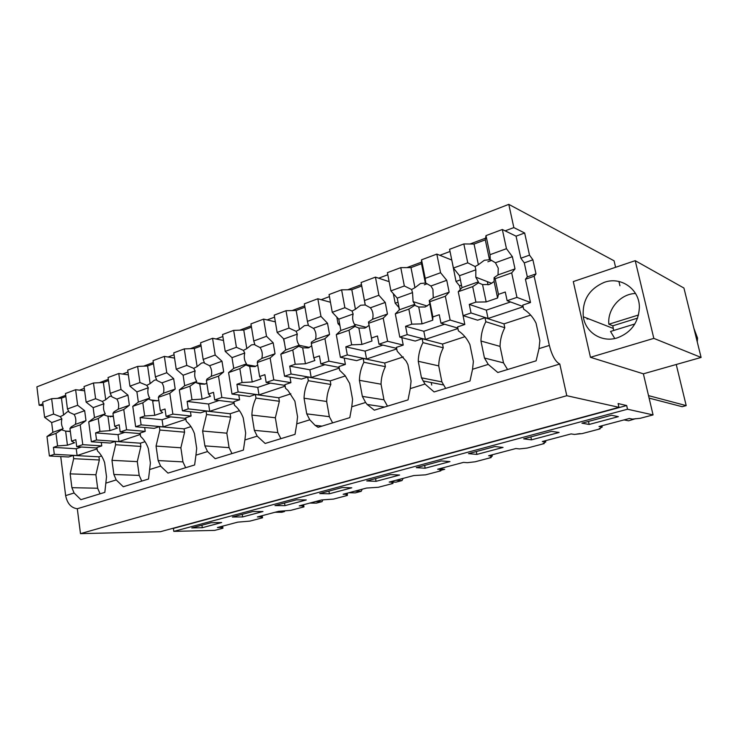 <?xml version="1.0" encoding="UTF-8"?>
<svg xmlns="http://www.w3.org/2000/svg" width="738" height="738" viewBox="0 0 738 738"><rect width="100%" height="100%" fill="white"/><g stroke="black" fill="none" stroke-linecap="round" stroke-linejoin="round"><path stroke-width="1.11" d="M172.452 528.426L173.384 528.408L173.808 531.378L214.684 530.391L222.941 528.214L222.618 526.148M97.001 447.994L76.715 446.721L82.776 444.663L101.761 445.9L96.936 447.514L97.37 450.807C100.571 453.805 102.997 457.781 104.639 462.708L106.521 476.794L104.833 492.357L80.885 499.663L74.086 492.993L65.645 495.613C67.278 503.565 71.162 507.938 77.305 508.731L80.488 533.639L160.367 531.711L618.979 407.321L618.112 403.566L626.663 405.531L627.521 409.221L653.065 414.913L643.379 373.825L701.1 357.441L653.822 338.373L635.215 260.671L683.932 288.041L701.1 357.441M65.645 495.613L60.728 456.573M43.155 405.642L39.16 405.245L36.9 386.85L508.786 204.361L513.842 227.59L524.653 232.996L516.056 236.169L520.862 258.235L524.275 262.885L532.901 259.822L529.515 255.145L524.653 232.996M222.941 528.214L221.548 528.251L222.092 527.43L217.406 527.532L237.728 522.144L249.896 521.12L262.534 517.79L261.178 517.799L261.935 516.904L257.368 516.951L278.65 511.314L290.744 510.355L303.982 506.868L302.663 506.868L303.669 505.89L299.231 505.871L321.537 499.967L333.539 499.082L347.413 495.429L346.14 495.401L347.413 494.34L343.124 494.257L366.537 488.058L378.419 487.265L392.985 483.427L391.758 483.381L393.326 482.218L389.203 482.062L413.806 475.549L425.549 474.848L440.844 470.816L439.682 470.743L441.564 469.488L437.634 469.239L463.519 462.385L467.348 462.68L475.087 461.794L491.185 457.551L490.087 457.459L492.32 456.084L488.611 455.743L515.88 448.529L519.469 448.916L527.236 448.058L544.192 443.593L543.168 443.464L545.788 441.97L542.329 441.527L571.092 433.916L574.422 434.414L582.199 433.584L600.095 428.87L599.145 428.704L602.199 427.081L599.016 426.527L629.413 418.483L632.429 419.092L640.215 418.298L653.065 414.913M600.095 428.87L599.957 428.271M544.192 443.593L544.054 442.957M491.185 457.551L491.047 456.868M440.844 470.816L440.697 470.06M392.985 483.427L392.828 482.587M347.413 495.429L347.247 494.478M303.982 506.868L303.613 504.709M262.534 517.79L262.193 515.678M173.808 531.378L627.521 409.221M211.243 522.698L221.658 522.532L202.286 527.707L191.76 527.928L211.243 522.698M376.066 481.324L366.749 480.955L390.485 474.58L399.599 475.041L376.066 481.324L375.559 478.584M494.903 446.555L468.501 453.639L476.905 454.405L503.048 447.431L494.903 446.555M342.257 487.523L319.711 493.574L329.388 493.777L351.768 487.809L342.257 487.523M441.296 460.936L416.278 467.652L425.171 468.215L449.959 461.601L441.296 460.936M531.489 439.839L559.1 432.468L551.544 431.352L523.639 438.842L531.489 439.839L530.862 436.896M611.479 415.254L618.37 416.647L589.164 424.442L581.931 423.188L611.479 415.254M284.969 505.641L306.279 499.949L296.427 499.829L274.97 505.585L284.969 505.641L284.545 503.021M252.802 511.535L262.959 511.517L242.654 516.932L232.369 517.024L252.802 511.535M173.384 528.408L626.663 405.531M80.488 533.639L566.784 395.706L618.979 407.321M566.784 395.706L559.791 364.019C555.474 361.869 551.996 355.67 549.34 345.43L534.146 276.252L536 273.881L532.901 259.822M77.305 508.731L559.791 364.019M457.828 328.096L440.964 323.17L450.143 320.052L464.82 324.48L457.578 326.897L458.381 330.845C463.353 334.176 467.2 338.751 469.912 344.581L473.372 361.5L472.541 369.277L470.005 380.993L434.101 391.943L424.987 384.046L410.263 388.612L408.022 399.895L374.323 410.171L367.146 404.452L365.614 402.478L351.777 406.776L349.812 417.643L318.106 427.311L315.117 425.356L309.785 419.811L296.759 423.852L295.034 434.35L265.163 443.464L257.184 436.14L244.905 439.959L245.671 433.058L243.236 417.883C241.215 412.607 238.291 408.391 234.472 405.254L233.9 401.703L239.582 399.802L238.808 394.978M244.896 439.968L243.392 450.097L215.192 458.695L207.544 451.555L195.939 455.161L194.629 464.968L167.969 473.104L160.626 466.121L149.648 469.534L148.513 479.036L123.264 486.739L116.207 479.921L105.802 483.15M523.094 306.556L507.135 300.717L516.96 297.386L530.511 302.515L522.781 305.098L523.657 309.157C528.989 312.534 533.122 317.211 536.056 323.189L539.856 340.605L539.008 348.64L536.12 360.827L497.809 372.505L488.242 364.397L472.541 369.277M74.086 492.993L71.9 487.68L70.147 473.87L73.671 458.676L73.256 455.429L68.606 456.988L49.391 455.983L54.308 454.322L77.112 455.549L97.121 448.879M427.182 283.752L424.332 284.776M460.318 289.462L459.571 285.855L456.019 281.446L451.757 259.942M491.72 260.385L487.883 261.778M39.16 405.245L42.933 403.834M57.536 398.372L65.7 395.31M79.464 390.162L84.307 388.345M99.427 382.69L108.32 379.36M122.563 374.037L127.96 372.017M143.624 366.149L153.31 362.524M168.061 357.007L174.067 354.757M190.321 348.668L200.884 344.72M216.169 339L222.858 336.5M239.739 330.181L251.261 325.864M267.128 319.932L274.554 317.146M292.128 310.569L304.702 305.864M321.187 299.693L329.443 296.611M347.746 289.757L361.454 284.628M378.649 278.189L387.819 274.757M406.915 267.617L421.518 262.147M439.839 255.293L450.023 251.483M469.977 244.01L485.567 238.18M505.124 230.856L513.842 227.59M615.593 267.294L614.062 260.791L508.786 204.361M618.924 281.473L619.929 285.744M315.486 501.563L322.054 501.637L316.399 503.122L309.803 503.076M348.899 492.726L355.292 492.873L358.234 492.098L361.186 491.314L354.83 491.157M322.054 501.637L322.838 499.986M393.299 482.062L395.882 482.172L402.035 480.549L395.909 480.281M361.186 491.314L362.229 489.202M402.035 480.549L403.114 478.381M441.49 469.091L444.71 469.294L440.752 470.337M576.59 434.101L580.105 433.593M624.025 419.904L628.591 420.808L635.704 418.63M649.108 398.114L682.133 406.693L686.202 405.614L648.518 395.623M686.202 405.614L676.239 364.498M586.922 318.17L587.107 318.991L588.813 318.908M643.379 373.825L590.455 357.303L653.822 338.373M635.215 260.671L573.288 281.584L590.455 357.303M277.774 511.554L284.527 511.535L281.805 512.246L275.043 512.273M284.527 511.535L284.73 511.065M222.092 527.43L221.926 526.332M261.935 516.904L261.759 515.788M303.669 505.89L303.475 504.746M347.413 494.34L347.211 493.168M393.326 482.218L393.105 481.028M441.564 469.488L441.324 468.261M492.32 456.084L492.061 454.829M545.788 441.97L545.511 440.687M602.199 427.081L601.904 425.761M202.286 527.707L201.917 525.198M476.905 454.405L476.324 451.536M329.388 493.777L328.927 491.102M425.171 468.215L424.636 465.41M589.164 424.442L588.49 421.426M242.654 516.932L242.249 514.368M464.82 324.48L460.327 301.842M485.835 321.722L485.004 317.727L503.98 323.862L504.801 327.737L485.835 321.722C482.698 327.81 481.065 334.24 480.945 341.011L484.46 358.013L488.242 364.397M485.004 317.727L477.615 320.2L463.15 315.643L471.038 312.967L488.067 318.475L523.141 306.777M438.723 365.882L418.261 361.288C418.409 354.72 419.968 348.502 422.939 342.626L422.173 338.742L442.523 344.037L443.27 347.81C440.374 353.493 438.852 359.517 438.723 365.882L441.896 381.906L421.472 377.81L424.987 384.046M441.896 381.906L445.678 388.409M418.261 361.288L421.472 377.81M422.173 338.742L415.245 341.057L399.793 337.128L407.182 334.628L425.411 339.379L457.911 328.539M410.263 388.612L411.075 381.076L407.911 364.637L406.14 361.113L397.173 351.187L396.444 347.349L403.234 345.08L401.804 337.644M381.039 384.203L359.406 380.319C359.581 373.945 361.066 367.921 363.88 362.247L363.188 358.474L384.701 363.013L385.393 366.685C382.644 372.183 381.186 378.022 381.039 384.203L383.954 399.802L362.349 396.389L365.614 402.478M383.954 399.802L387.478 406.158M359.406 380.319L362.349 396.389M363.188 358.474L356.675 360.651L340.375 357.284L347.312 354.932L366.565 359.009L396.749 348.936M351.777 406.776L352.579 399.461L349.683 383.465L345.126 375.624L339.664 370.291L338.991 366.555L345.384 364.424L344.231 358.078M326.666 401.472L304.047 398.225C304.24 392.026 305.661 386.186 308.336 380.707L307.691 377.026L330.218 380.9L330.845 384.47C328.235 389.793 326.842 395.457 326.666 401.472L329.351 416.675L306.74 413.87L309.785 419.811M329.351 416.675L332.635 422.883M304.047 398.225L306.74 413.87M307.691 377.026L301.565 379.074L284.554 376.223L291.076 374.009L311.196 377.469L339.268 368.105M296.759 423.852L297.543 416.758L294.886 401.186L287.949 390.42L285.523 388.289L284.905 384.646L290.929 382.635L289.997 377.136M275.348 417.773L251.879 415.088C252.082 409.073 253.448 403.409 255.985 398.096L255.403 394.516L278.779 397.782L279.361 401.269L275.348 417.773L277.811 432.588L254.352 430.337L257.184 436.14M277.811 432.588L280.892 438.667M251.879 415.088L254.352 430.337M255.403 394.516L249.619 396.454L232 394.046L238.143 391.961L259.001 394.876L285.163 386.159M226.824 433.188L202.627 431.02L206.575 414.516L206.04 411.02L230.145 413.741L230.68 417.145L226.824 433.188L229.084 447.643L204.896 445.881L207.544 451.555M229.084 447.643L231.972 453.584M202.627 431.02L204.896 445.881M206.04 411.02L200.57 412.846L182.443 410.854L188.245 408.889L209.721 411.315L234.14 403.169M195.939 455.161L196.695 448.455L194.463 433.658C192.581 428.501 189.841 424.378 186.244 421.278L185.718 417.819L191.096 416.02L190.45 411.739M180.865 447.781L156.059 446.084L159.86 430.042L159.371 426.629L184.085 428.861L184.583 432.182L180.865 447.781L182.95 461.896L158.144 460.567L160.626 466.121M182.95 461.896L185.662 467.707M156.059 446.084L158.144 460.567M159.371 426.629L154.196 428.363L135.635 426.73L141.115 424.876L163.116 426.859L185.939 419.249M149.648 469.534L150.386 463.012L148.338 448.575C146.576 443.538 144.002 439.488 140.607 436.435L140.137 433.068L145.22 431.361L144.676 427.523M137.286 461.628L111.964 460.337L115.626 444.737L115.165 441.416L140.414 443.197L140.866 446.444L137.286 461.628L139.205 475.401L113.873 474.488L116.207 479.921M139.205 475.401L141.751 481.093M111.964 460.337L113.873 474.488M115.165 441.416L110.266 443.049L91.355 441.758L96.54 439.996L118.984 441.582L140.331 434.461M101.761 445.9L101.3 442.44M73.256 455.429L98.929 456.813L99.353 459.977L95.894 474.774L97.665 488.233L71.9 487.68M97.665 488.233L100.064 493.814M530.511 302.515L525.447 279.268L534.146 276.252M504.801 327.737C501.739 333.622 500.152 339.849 500.041 346.399L503.51 362.875L484.46 358.013M503.51 362.875L507.569 369.535M95.894 474.774L70.147 473.87M99.353 459.977L73.671 458.676M110.368 416.887L110.294 416.333M153.827 401.02L153.725 400.3M284.536 343.29L283.438 338.622M339.969 325.726L338.013 323.668L336.823 317.109M338.013 323.668L339.498 323.143M431.712 385.051L431.223 382.552M399.35 309.886L398.871 307.405L395.181 303.207L393.345 293.669M395.181 303.207L398.022 302.193M456.019 281.446L460.383 279.877M488.049 284.859L487.375 281.648M525.447 279.268L527.329 276.898L524.275 262.885M520.862 258.235L529.515 255.145M604.348 282.322C589.09 288.899 582.079 300.384 583.306 316.759C585.418 332.423 601.839 342.912 617.263 337.884C631.101 332.654 638.471 322.561 639.385 307.589C639.726 289.268 621.045 276.169 604.348 282.322M527.329 276.898L536 273.881M480.945 341.011L500.041 346.399M443.27 347.81L422.939 342.626M385.393 366.685L363.88 362.247M330.845 384.47L308.336 380.707M279.361 401.269L255.985 398.096M230.68 417.145L206.575 414.516M184.583 432.182L159.86 430.042M140.866 446.444L115.626 444.737M459.571 285.855L461.471 285.182M635.538 293.484C620.372 293.825 607.208 309.204 608.859 324.24L612.826 325.809L613.665 330.495M634.865 323.954L610.529 331.454L614.772 338.521M693.914 328.373L697.539 338.078L697.253 341.906M638.536 314.988L608.859 324.24M637.614 318.106L612.826 325.809M98.929 456.813L101.549 455.955M76.715 446.721L75.802 439.682L71.577 441.139L74.556 442.754L67.435 445.189L57.573 445.955L53.44 447.376L76.235 448.759L81.401 447.016M77.112 455.549L76.235 448.759M54.308 454.322L53.44 447.376M44.603 417.33L53.57 414.055L51.642 398.704L42.712 402.053L44.603 417.33L51.66 422.579L52.878 432.32L46.983 436.555L55.996 433.381L57.573 445.955M46.983 436.555L49.391 455.983M80.202 424.857L69.953 428.464L71.152 426.942L75.414 424.35C76.254 420.605 75.829 417.311 74.141 414.488L69.271 412.311L67.453 408.99L77.647 405.263L84.667 410.697L85.977 420.614L80.202 424.857L82.776 444.663M77.647 405.263L75.627 389.701L84.63 390.78M69.953 428.464L71.577 441.139M55.996 433.381L63.136 428.695L52.878 432.32M61.927 429.894L65.645 431.13L67.435 445.189M51.66 422.579L61.891 418.898C61.06 422.597 61.475 425.863 63.136 428.695M53.57 414.055L60.258 416.675L61.891 418.898M51.642 398.704L61.448 398.142L63.588 414.968L60.258 416.675M65.857 396.5L61.448 398.142M67.453 408.99L65.47 393.511L75.627 389.701M74.141 414.488L84.667 410.697M75.414 424.35L85.977 420.614M65.645 431.13L70.313 431.287M68.819 411.481L67.361 411.795L63.588 414.968M145.22 431.361L126.585 429.802L120.183 431.979L140.211 433.593M140.414 443.197L145.035 441.684M120.183 431.979L119.187 424.765L114.731 426.306L117.416 428.095L109.897 430.66L99.953 431.379L95.599 432.883L118.034 434.636L124.787 432.348M118.984 441.582L118.034 434.636M96.54 439.996L95.599 432.883M86.134 402.164L95.589 398.714L93.486 382.994L84.067 386.527L86.134 402.164L93.145 407.644L94.473 417.607L88.726 421.859L98.228 418.511L99.953 431.379M88.726 421.859L91.355 441.758M123.772 409.516L112.96 413.326L113.975 411.822L118.237 409.203C119.113 405.356 118.643 401.989 116.853 399.101L111.927 396.85L110.23 393.372L120.995 389.443L127.96 395.107L129.381 405.263L123.772 409.516L126.585 429.802M120.995 389.443L118.781 373.502L128.357 374.858M112.96 413.326L114.731 426.306M98.228 418.511L105.285 413.787L94.473 417.607M104.187 414.977L107.951 416.26L109.897 430.66M93.145 407.644L103.929 403.76C103.071 407.56 103.523 410.909 105.285 413.787M95.589 398.714L102.361 401.435L103.929 403.76M93.486 382.994L103.375 382.487L105.709 399.71L102.361 401.435M108.486 380.577L103.375 382.487M110.23 393.372L108.071 377.524L118.781 373.502M116.853 399.101L127.96 395.107M118.237 409.203L129.381 405.263M107.951 416.26L113.338 416.149M111.549 396.066L109.676 396.417L105.709 399.71M191.096 416.02L172.876 414.101L166.096 416.398L185.81 418.409M184.085 428.861L190.948 426.61M166.096 416.398L165.017 409.009L160.303 410.632L162.646 412.616L154.712 415.328L144.694 416.001L140.091 417.588L162.083 419.738L170.607 416.859M163.116 426.859L162.083 419.738M141.115 424.876L140.091 417.588M129.943 386.168L139.925 382.524L137.637 366.417L127.702 370.153L129.943 386.168L136.899 391.887L138.347 402.099L132.775 406.343L142.812 402.81L144.694 416.001M132.775 406.343L135.635 426.73M169.805 393.299L158.375 397.33L159.196 395.872L163.439 393.225C164.343 389.258 163.845 385.808 161.926 382.874L156.963 380.522L155.395 376.878L166.77 372.727L173.661 378.64L175.21 389.064L169.805 393.299L172.876 414.101M166.77 372.727L164.362 356.389L174.565 358.096M158.375 397.33L160.303 410.632M142.812 402.81L149.759 398.059L138.347 402.099M148.781 399.23L152.591 400.568L154.712 415.328M136.899 391.887L148.283 387.782C147.388 391.694 147.877 395.125 149.759 398.059M139.925 382.524L146.788 385.356L148.283 387.782M137.637 366.417L147.6 365.965L150.146 383.612L146.788 385.356M153.495 363.769L147.6 365.965M155.395 376.878L153.043 360.633L164.362 356.389M161.926 382.874L173.661 378.64M163.439 393.225L175.21 389.064M152.591 400.568L157.323 400.826L158.781 400.125M156.659 379.802L154.334 380.199L150.146 383.612M239.582 399.802L221.861 397.487L214.684 399.922L234.011 402.367M230.145 413.741L239.472 410.679M214.684 399.922L213.513 392.339L208.513 394.055L210.478 396.251L202.092 399.12L191.991 399.738L187.12 401.417L208.596 404.018L219.075 400.476M209.721 411.315L208.596 404.018M188.245 408.889L187.12 401.417M176.234 369.268L186.788 365.411L184.288 348.899L173.781 352.847L176.234 369.268L183.116 375.236L184.684 385.706L179.325 389.95L189.943 386.205L191.991 399.738M179.325 389.95L182.443 410.854M218.513 376.14L206.4 380.411L207 379L211.234 376.325C212.175 372.247 211.621 368.705 209.583 365.707L204.564 363.253L203.162 359.434L215.192 355.043L222 361.233L223.688 371.915L218.513 376.14L221.861 397.487M215.192 355.043L212.562 338.29L223.485 340.449M206.4 380.411L208.513 394.055M189.943 386.205L196.76 381.445L184.684 385.706M195.911 382.588L199.767 383.991L202.092 399.12M183.116 375.236L195.146 370.91C194.214 374.932 194.758 378.446 196.76 381.445M186.788 365.411L193.734 368.363L195.146 370.91M184.288 348.899L194.334 348.521L197.101 366.601L193.743 368.363M201.087 345.993L194.334 348.521M203.162 359.434L200.588 342.783L212.562 338.29M209.583 365.707L222 361.233M211.234 376.325L223.688 371.915M199.767 383.991L204.786 384.194L206.825 383.123M204.343 362.635L201.52 363.05L197.101 366.601M290.929 382.635L273.789 379.867L266.178 382.45L285.034 385.402M278.779 397.782L290.864 393.815M266.178 382.45L264.896 374.673L259.601 376.491L261.132 378.917L252.239 381.961L242.073 382.515L236.916 384.295L257.774 387.395L270.431 383.114M259.001 394.876L257.774 387.395M238.143 391.961L236.916 384.295M225.219 351.38L236.4 347.294L233.669 330.366L222.544 334.545L225.219 351.38L232 357.635L233.715 368.373L228.596 372.589L239.841 368.631L242.073 382.515M228.596 372.589L232 394.046M270.126 357.967L257.294 362.487L257.636 361.122L261.833 358.428C262.811 354.231 262.211 350.596 260.034 347.543L254.979 344.978L253.752 340.965L266.51 336.307L273.189 342.801L275.034 353.76L270.126 357.967L273.789 379.867M266.51 336.307L263.632 319.111L275.348 321.851M257.294 362.487L259.601 376.491M239.841 368.631L245.8 364.969L246.501 363.852L233.715 368.373M245.8 364.969L249.702 366.435L252.239 381.961M232 357.635L244.748 353.041C243.78 357.192 244.361 360.799 246.501 363.852M236.4 347.294L243.429 350.375L244.748 353.041M233.669 330.366L243.771 330.052L246.796 348.604L243.429 350.375M251.474 327.174L243.771 330.052M253.752 340.965L250.938 323.881L263.632 319.111M260.034 347.543L273.189 342.801M261.833 358.428L275.034 353.76M249.702 366.435L255.025 366.592L257.719 365.07M254.822 344.471L251.464 344.895L246.796 348.604M345.384 364.424L328.936 361.168L320.846 363.908L339.148 367.432M330.218 380.9L345.366 375.928M320.846 363.908L319.443 355.919L313.816 357.847L314.858 360.531L305.421 363.76L295.209 364.249L289.73 366.131L309.859 369.793L324.932 364.692M311.196 377.469L309.859 369.793M291.076 374.009L289.73 366.131M277.137 332.423L289.001 328.087L286.021 310.707L274.213 315.135L277.137 332.423L283.798 338.982L285.671 349.996L280.827 354.194L292.765 349.987L295.209 364.249M280.827 354.194L284.554 376.223M324.932 338.659L311.288 343.465L311.353 342.164L315.513 339.452C316.501 335.292 315.919 331.676 313.779 328.576L308.447 325.587L307.414 321.362L320.975 316.418L327.515 323.235L329.526 334.489L324.932 338.659L328.936 361.168M320.975 316.418L317.829 298.761L330.458 302.266M311.288 343.465L313.816 357.847M292.765 349.987L298.706 346.288L299.231 345.2L285.671 349.996M298.706 346.288L302.654 347.829L305.421 363.76M283.798 338.982L297.322 334.111C296.307 338.391 296.944 342.091 299.231 345.2M289.001 328.087L296.123 331.307L297.322 334.111M286.021 310.707L296.178 310.486L299.48 329.517L296.123 331.307M304.932 307.211L296.178 310.486M307.414 321.362L304.342 303.825L317.829 298.761M313.539 328.272L327.515 323.235M315.513 339.452L329.526 334.489M302.654 347.829L308.309 347.921L311.713 345.864M308.355 325.218L304.425 325.652L299.48 329.517M403.234 345.08L387.607 341.27L378.991 344.185L396.638 348.354M384.701 363.013L403.28 356.915M378.991 344.185L377.45 335.974L371.463 338.032L371.961 341.002L361.915 344.434L351.666 344.84L345.836 346.842L365.098 351.122L382.884 345.107M366.565 359.009L365.098 351.122M347.312 354.932L345.836 346.842M332.266 312.294L344.877 307.691L341.611 289.831L329.065 294.545L332.266 312.294L338.779 319.176L340.827 330.495L336.297 334.655L348.991 330.19L351.666 344.84M336.297 334.655L340.375 357.284M383.216 318.133L368.705 323.244L368.446 322.017L372.542 319.277C373.446 315.679 373.105 312.386 371.509 309.416L370.393 307.792L365.264 304.988L364.461 300.532L378.88 295.274L385.254 302.442L387.459 314.01L383.216 318.133L387.607 341.27M378.88 295.274L375.448 277.128L389.138 281.658M368.705 323.244L371.463 338.032M348.991 330.19L354.904 326.436L355.236 325.403L340.827 330.495M354.904 326.436L358.889 328.059L361.915 344.434M338.779 319.176L353.142 314.01C352.201 317.82 352.635 321.251 354.443 324.305L355.236 325.403M344.877 307.691L352.072 311.058L353.142 314.01M341.611 289.831L351.814 289.702L355.421 309.259L352.072 311.058M375.448 277.128L361.103 282.516L361.694 286.012L351.814 289.702M370.393 307.792L385.254 302.442M372.542 319.277L387.459 314.01M361.103 282.516L364.461 300.532M368.446 322.017L371.961 341.002M358.889 328.059L364.913 328.096L369.055 325.43M365.264 304.988L360.67 305.218L355.421 309.259M361.694 286.012L365.199 304.776M442.523 344.037L464.922 336.685M440.964 323.17L439.267 314.72L432.883 316.916L432.745 320.2L422.053 323.862L411.776 324.166L405.568 326.307L423.815 331.27L444.627 324.24M425.411 339.379L423.815 331.27M407.182 334.628L405.568 326.307M390.909 290.873L404.341 285.975L400.771 267.626L387.404 272.645L390.909 290.873L397.238 298.124L399.479 309.757L395.319 313.862L408.843 309.102L411.776 324.166M395.319 313.862L399.793 337.128M445.337 296.252L429.857 301.704L429.23 300.569L433.261 297.811L432.92 289.333L430.9 286.003L425.752 283.051L425.208 278.355L440.586 272.737L446.748 280.302L449.156 292.193L445.337 296.252L450.143 320.052M440.586 272.737L436.822 254.093L451.628 259.988M429.857 301.704L432.883 316.916M408.843 309.102L414.71 305.32L414.83 304.333L399.479 309.757M414.71 305.32L418.741 307.017L422.053 323.862M397.238 298.124L412.533 292.617L413.105 301.63L414.83 304.333M404.341 285.975L411.61 289.508L412.533 292.617M400.771 267.626L410.983 267.608L414.94 287.7L411.619 289.508M436.822 254.093L421.527 259.831L421.509 263.678L410.983 267.608M430.9 286.003L446.748 280.302M433.261 297.811L449.156 292.193M421.527 259.831L425.208 278.355M429.23 300.569L432.745 320.2M418.741 307.017L425.171 306.98L429.562 304.194M425.752 283.051L420.512 283.466L414.94 287.7M421.509 263.678L425.346 282.958M503.98 323.862L530.687 315.098M507.135 300.717L505.281 292.017L498.454 294.37L497.606 298.004L486.176 301.916L475.909 302.119L469.276 304.397L486.324 310.144L510.53 301.962M488.067 318.475L486.324 310.144M471.038 312.967L469.276 304.397M453.418 268.051L467.744 262.82L463.833 243.946L449.58 249.296L453.418 268.051L459.525 275.698L461.979 287.654L458.252 291.704L472.689 286.621L475.909 302.119M458.252 291.704L463.15 315.643M511.674 272.885L495.133 278.715L494.091 277.673L498.03 274.905L498.251 268.18L495.447 262.756L490.272 259.656L490.032 254.684L506.462 248.688L512.366 256.667L515.013 268.9L511.674 272.885L516.96 297.386M506.462 248.688L502.329 229.49L516.056 236.169M495.133 278.715L498.454 294.37M472.689 286.621L478.492 282.802L478.353 281.861L461.979 287.654M478.492 282.802L482.551 284.591L486.176 301.916M459.525 275.698L475.835 269.822L475.789 277.174L478.353 281.861M467.744 262.82L475.097 266.538L475.835 269.822M463.833 243.946L474.054 244.047L478.381 264.711L475.097 266.538M502.329 229.49L485.991 235.625L485.29 239.859L474.054 244.047M495.447 262.756L512.366 256.667M498.03 274.905L515.013 268.9M485.991 235.625L490.032 254.684M494.091 277.673L494.119 281.538L497.606 298.004M482.551 284.591L489.423 284.471L494.119 281.538M490.272 259.656L484.322 260.283L478.381 264.711M485.29 239.859L489.488 259.684M549.34 345.43L539.008 348.64M443.427 384.941L423.031 380.937M384.609 407.035L367.146 404.452M322.026 426.121L315.126 425.356M583.306 316.759L613.177 328.401M696.155 337.451L697.548 338.078M69.796 431.481L65.719 431.167M112.453 416.536L107.121 416.029M157.526 400.752L150.552 399.922M205.21 384.028L196.28 382.745M255.754 366.297L246.031 364.6M309.425 347.45L299.194 345.292M366.482 327.386L354.443 324.305M427.191 306.03L413.105 301.63M491.785 283.346L475.789 277.174"/></g></svg>
